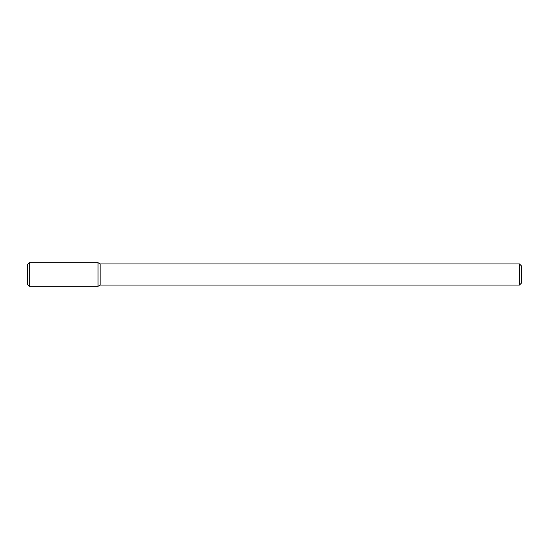 <?xml version="1.0" encoding="UTF-8"?>
<svg xmlns="http://www.w3.org/2000/svg" width="549" height="549" viewBox="0 0 549 549"><rect width="100%" height="100%" fill="white"/><g stroke="black" fill="none" stroke-linecap="round" stroke-linejoin="round"><path stroke-width="0.82" d="M98.038 286.29L100.117 285.089L100.117 263.911L100.117 285.089L519.429 285.089L519.429 263.911L519.429 285.089L521.55 282.968L521.55 266.032L521.55 282.968L519.429 285.089L100.117 285.089L98.038 286.29L98.038 262.71L29.214 262.71L29.214 286.29L98.038 286.29L98.038 262.71L100.117 263.911L98.038 262.71M29.214 262.71L27.45 264.474L27.45 284.526L29.214 286.29M519.429 263.911L100.117 263.911L519.429 263.911L521.55 266.032L519.429 263.911"/></g></svg>
